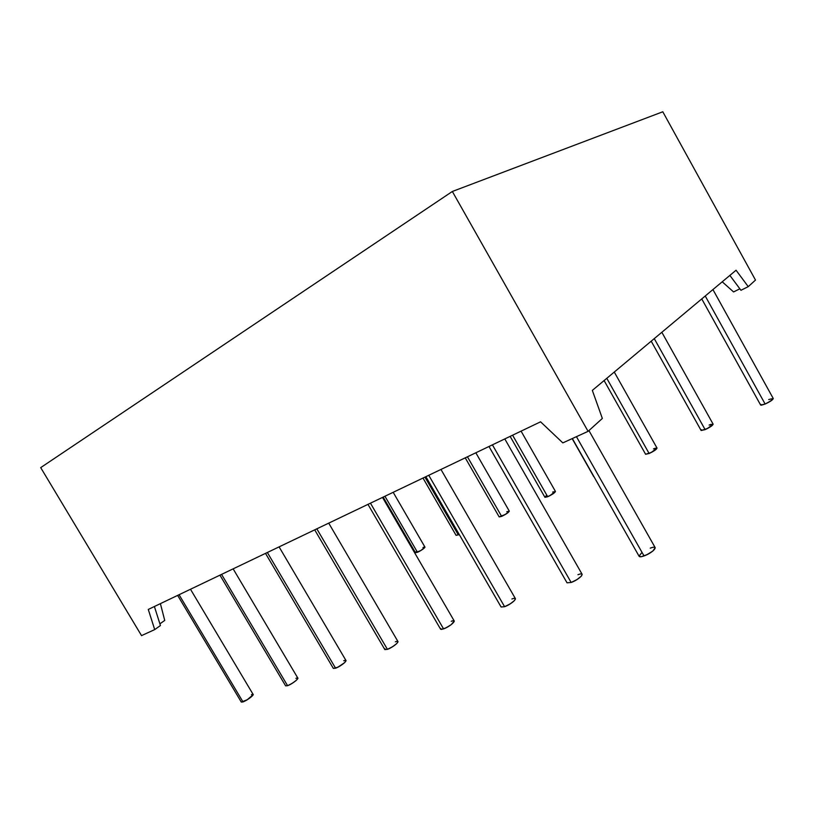 <?xml version="1.0" encoding="UTF-8"?>
<svg xmlns="http://www.w3.org/2000/svg" width="814" height="814" viewBox="0 0 814 814"><rect width="100%" height="100%" fill="white"/><g stroke="black" fill="none" stroke-linecap="round" stroke-linejoin="round"><path stroke-width="1.22" d="M422.954 547.568C428.103 545.299 422.364 550.244 417.46 552.289L384.941 496.255L417.46 552.289C421.764 550.172 424.267 548.453 424.969 547.13L421.031 550.406L415.466 552.706L417.46 552.289L384.941 496.255M253.205 694.627L247.242 699.755L241.29 702.065L242.999 701.922L179.06 594.719L242.999 701.922C248.646 699.226 252.035 696.753 253.174 694.505L190.486 589.255M572.334 438.543L639.163 556.369C639.672 557.041 641.3 556.908 644.037 555.942L576.434 436.67L644.037 555.942C651.047 552.899 654.761 550.152 655.209 547.69L588.929 430.575M488.99 446.489L567.032 582.824L571.153 582.468L492.419 444.851L571.153 582.468C577.93 579.476 581.593 576.77 582.142 574.328L504.802 438.929M701.76 298.911L760.622 405.036L765.14 404.039L705.239 296.001L765.14 404.039C770.197 401.678 772.903 399.837 773.269 398.524L769.993 401.526L765.14 404.039L761.355 405.209L760.622 405.046L760.856 404.375M713.125 424.165L707.458 428.52L701.139 430.494L705.117 429.629L654.263 338.624L705.117 429.629C710.042 427.309 712.718 425.488 713.135 424.175L661.843 332.285M297.904 678.235L296.316 680.331L292.033 683.434L287.586 685.693L285.633 685.856L287.586 685.693L221.571 574.389L287.586 685.693C293.386 682.946 296.815 680.433 297.873 678.154L233.15 568.854M279.09 546.876L346.001 660.551L344.597 662.677L337.779 667.246L333.353 668.416L335.592 668.213L267.358 552.492L335.592 668.213C341.565 665.425 345.034 662.871 346.001 660.551L345.299 660.358M385.012 648.778L384.859 649.592L387.423 649.348L316.829 528.825L387.423 649.348C393.579 646.509 397.1 643.915 397.975 641.554L328.724 523.137M367.969 504.365L440.578 629.171L443.579 628.907L370.451 503.184L443.579 628.907C449.928 626.017 453.49 623.382 454.253 621.001L382.499 497.415M425.864 476.678L501.098 607L504.599 606.695L428.764 475.295L504.599 606.695C511.151 603.754 514.763 601.078 515.425 598.666L440.974 469.454M657.03 448.076L651.332 452.452L645.604 454.253L649.124 453.5L606.796 378.317L649.124 453.5C653.937 451.221 656.572 449.42 657.04 448.097L614.275 372.059M593.66 476.505L572.171 438.614M510.134 436.375L544.942 497.344L547.71 496.744L512.596 435.195L547.71 496.744C552.309 494.536 554.883 492.765 555.443 491.432L521.082 431.145M465.242 457.844L499.175 516.921L501.648 516.391L467.44 456.796L501.648 516.391C506.145 514.214 508.699 512.454 509.299 511.131L475.834 452.777M459.218 534.452L458.302 534.869L424.959 477.116L458.302 534.869L459.218 534.452L456.084 535.337L458.302 534.869L424.959 477.116M729.873 275.407L740.954 290.283L729.873 275.407L740.954 290.283L748.239 286.65L755.504 280.077L662.799 111.772L452.34 191.473L40.7 467.623L141.534 635.622L40.7 467.623L452.34 191.473L40.7 467.623L141.534 635.622L154.711 629.598L160.439 625.539L154.395 606.511M748.239 286.65L755.504 280.077L748.239 286.65L736.06 270.228L748.239 286.65L740.954 290.283L748.239 286.65L736.06 270.228L592.338 390.394L736.06 270.228L592.338 390.394L602.35 418.447L588.084 431.339L602.35 418.447L592.338 390.394L602.35 418.447L588.084 431.339L562.83 442.887L540.577 421.815L148.27 609.442L154.711 629.598L160.439 625.539L154.711 629.598L148.27 609.442L154.711 629.598L141.534 635.622L154.711 629.598M739.855 288.797L733.577 291.941L722.232 281.797L733.577 291.941L739.855 288.797L733.577 291.941L722.232 281.797M159.9 623.839L164.733 620.431L160.399 603.642L164.733 620.431L159.9 623.839L164.733 620.431L160.399 603.642M452.34 191.473L662.799 111.772L755.504 280.077L662.799 111.772L452.34 191.473L588.084 431.339L452.34 191.473L588.084 431.339L562.83 442.887L540.577 421.815L148.27 609.442L540.577 421.815L562.83 442.887L588.084 431.339M509.289 511.111L505.514 514.367L499.165 516.91M555.433 491.422L549.694 495.797L544.932 497.323M545.543 496.377L546.866 495.299M606.796 378.317L649.124 453.5C657.427 449.023 658.882 447.486 653.489 448.88L655.382 448.178M501.078 606.969L504.599 606.695L510.113 603.937L514.529 600.529L515.404 598.646M515.231 598.483L513.98 598.402M440.659 628.469L440.649 629.263L441.666 629.415L446.072 627.818L451.282 624.592L454.243 620.98M453.123 620.756L451.21 621.275C458.791 618.355 450.844 626.373 443.579 628.907L370.451 503.184M314.703 529.843L384.849 649.582L387.423 649.348L392.358 646.865L396.723 643.609L397.965 641.554M701.119 430.443L701.465 429.751M654.263 338.624L705.117 429.629C713.776 424.969 715.109 423.443 709.116 425.061L711.141 424.308M415.567 552.36L416.33 551.577M567.012 582.793L571.153 582.468L577.014 579.558L581.43 576.058L582.122 574.297M641.483 553.052L639.082 556.033M639.143 556.328L641.412 556.684L647.161 554.588L652.93 550.976L655.189 547.659M251.445 694.678C257.102 692.49 248.27 700.091 242.999 701.922L179.06 594.719M650.254 548.148C660.022 544.403 653.611 552.574 644.037 555.942L576.434 436.67M577.96 574.704C586.904 571.275 579.853 579.415 571.153 582.468L492.419 444.851M768.711 399.552C775.386 397.68 774.195 399.175 765.14 404.039L705.239 296.001M295.899 678.347C301.963 675.996 293.274 683.719 287.586 685.693L221.571 574.389M343.732 660.764C350.244 658.251 341.738 666.076 335.592 668.213L267.358 552.492M395.35 641.798C402.37 639.092 394.098 647.018 387.423 649.348L316.829 528.825M511.874 598.992C520.085 595.828 512.535 603.917 504.599 606.695L428.764 475.295M552.645 492.053C557.02 491.035 555.372 492.602 547.71 496.744L512.596 435.195M506.796 511.68C510.744 510.826 509.025 512.393 501.648 516.391L467.44 456.796M415.466 552.716L383.17 497.1M241.3 702.075L177.656 595.39M701.139 430.504L651.2 341.188M285.633 685.866L219.953 575.162M333.353 668.416L265.506 553.367M645.614 454.273L604.1 380.565M456.084 535.347L422.995 478.052M773.269 398.524L712.932 289.57M424.969 547.13L393.182 492.307"/></g></svg>
